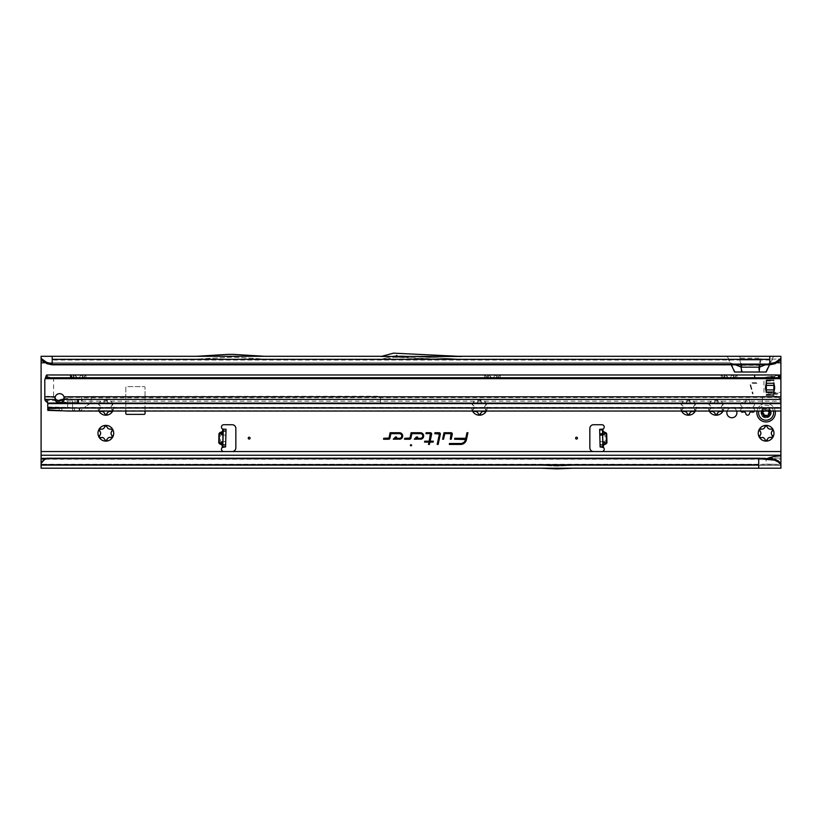 <?xml version="1.0" encoding="UTF-8"?>
<svg xmlns="http://www.w3.org/2000/svg" width="822" height="822" viewBox="0 0 822 822"><rect width="100%" height="100%" fill="white"/><g stroke="black" fill="none" stroke-linecap="round" stroke-linejoin="round"><path stroke-width="0.62" stroke-dasharray="4.11 3.08" d="M100.15 408.924L100.603 408A5.271 5.271 0 0 1 100.561 407.342A5.271 5.271 0 0 0 100.603 408A0.925 0.925 0 0 1 100.15 408.924L99.565 409.253L100.15 408.924M99.02 411.277L99.565 409.253A1.48 1.48 0 0 0 98.825 410.538A1.48 1.48 0 0 0 101.044 411.822L101.63 411.483A0.925 0.925 0 0 1 102.647 411.545A5.271 5.271 0 0 0 103.788 412.202A0.925 0.925 0 0 1 104.353 413.055L104.353 413.723A1.48 1.48 0 0 0 105.833 415.202A1.48 1.48 0 0 0 107.312 413.723L107.312 413.055A0.925 0.925 0 0 1 107.877 412.202A5.271 5.271 0 0 0 109.018 411.545A0.925 0.925 0 0 1 110.035 411.483L110.621 411.822A1.48 1.48 0 0 0 112.645 411.277A1.48 1.48 0 0 0 112.1 409.253L111.515 408.924A0.925 0.925 0 0 1 111.062 408L112.645 411.277M112.768 411.041A7.86 7.86 0 0 0 105.833 399.482A7.86 7.86 0 0 0 98.897 411.041M111.052 406.571A0.925 0.925 0 0 1 111.515 405.77L111.062 406.685A0.925 0.925 0 0 1 111.052 406.571M99.565 405.441L98.825 404.157A1.48 1.48 0 0 0 99.565 405.441L100.15 405.77A0.925 0.925 0 0 1 100.603 406.685A5.271 5.271 0 0 0 100.561 407.342A5.271 5.271 0 0 1 100.603 406.685L99.565 405.441M100.561 433.235A5.271 5.271 0 0 0 100.603 433.893A0.925 0.925 0 0 1 100.15 434.817L99.565 435.146A1.48 1.48 0 0 0 98.825 436.431A1.48 1.48 0 0 0 101.044 437.715L101.63 437.376A0.925 0.925 0 0 1 102.647 437.438A5.271 5.271 0 0 0 103.788 438.095A0.925 0.925 0 0 1 104.353 438.948L104.353 439.616A1.48 1.48 0 0 0 105.833 441.095A1.48 1.48 0 0 0 107.312 439.616L107.312 438.948A0.925 0.925 0 0 1 107.877 438.095A5.271 5.271 0 0 0 109.018 437.438A0.925 0.925 0 0 1 110.035 437.376L110.621 437.715A1.48 1.48 0 0 0 112.645 437.17A1.48 1.48 0 0 0 112.1 435.146L111.515 434.817A0.925 0.925 0 0 1 111.062 433.893A5.271 5.271 0 0 0 111.062 432.578A0.925 0.925 0 0 1 111.515 431.663L112.1 431.334A1.48 1.48 0 0 0 112.645 429.31A1.48 1.48 0 0 0 110.621 428.765L110.035 429.105A0.925 0.925 0 0 1 109.018 429.043A5.271 5.271 0 0 0 107.877 428.385A0.925 0.925 0 0 1 107.312 427.532L107.312 426.854A1.48 1.48 0 0 0 105.833 425.375A1.48 1.48 0 0 0 104.353 426.854L104.353 427.532A0.925 0.925 0 0 1 103.788 428.385A5.271 5.271 0 0 0 102.647 429.043A0.925 0.925 0 0 1 101.63 429.105L101.044 428.765A1.48 1.48 0 0 0 98.825 430.05A1.48 1.48 0 0 0 99.565 431.334L100.15 431.663A0.925 0.925 0 0 1 100.603 432.578A5.271 5.271 0 0 0 100.561 433.235M473.749 408.924L474.202 408A5.271 5.271 0 0 1 474.16 407.342A5.271 5.271 0 0 0 474.202 408A0.925 0.925 0 0 1 473.749 408.924L473.164 409.253L473.749 408.924M472.619 411.277L473.164 409.253A1.48 1.48 0 0 0 472.424 410.538A1.48 1.48 0 0 0 474.643 411.822L475.229 411.483A0.925 0.925 0 0 1 476.246 411.545A5.271 5.271 0 0 0 477.387 412.202A0.925 0.925 0 0 1 477.952 413.055L477.952 413.723A1.48 1.48 0 0 0 479.432 415.202A1.48 1.48 0 0 0 480.911 413.723L480.911 413.055A0.925 0.925 0 0 1 481.476 412.202A5.271 5.271 0 0 0 482.617 411.545A0.925 0.925 0 0 1 483.634 411.483L484.22 411.822A1.48 1.48 0 0 0 486.244 411.277A1.48 1.48 0 0 0 485.699 409.253L485.114 408.924A0.925 0.925 0 0 1 484.661 408L486.244 411.277M486.367 411.041A7.86 7.86 0 0 0 479.432 399.482A7.86 7.86 0 0 0 472.496 411.041M484.651 406.571A0.925 0.925 0 0 1 485.114 405.77L484.661 406.685A0.925 0.925 0 0 1 484.651 406.571M473.164 405.441L472.424 404.157A1.48 1.48 0 0 0 473.164 405.441L473.749 405.77A0.925 0.925 0 0 1 474.202 406.685A5.271 5.271 0 0 0 474.16 407.342A5.271 5.271 0 0 1 474.202 406.685L473.164 405.441M682.743 408.924L683.195 408A5.271 5.271 0 0 1 683.154 407.342A5.271 5.271 0 0 0 683.195 408A0.925 0.925 0 0 1 682.743 408.924L682.157 409.253L682.743 408.924M681.613 411.277L682.157 409.253A1.48 1.48 0 0 0 681.417 410.538A1.48 1.48 0 0 0 683.637 411.822L684.223 411.483A0.925 0.925 0 0 1 685.24 411.545A5.271 5.271 0 0 0 686.38 412.202A0.925 0.925 0 0 1 686.945 413.055L686.945 413.723A1.48 1.48 0 0 0 688.425 415.202A1.48 1.48 0 0 0 689.905 413.723L689.905 413.055A0.925 0.925 0 0 1 690.47 412.202A5.271 5.271 0 0 0 691.61 411.545A0.925 0.925 0 0 1 692.627 411.483L693.213 411.822A1.48 1.48 0 0 0 695.237 411.277A1.48 1.48 0 0 0 694.693 409.253L694.107 408.924A0.925 0.925 0 0 1 693.655 408L695.237 411.277M695.361 411.041A7.86 7.86 0 0 0 688.425 399.482A7.86 7.86 0 0 0 681.489 411.041M693.645 406.571A0.925 0.925 0 0 1 694.107 405.77L693.655 406.685A0.925 0.925 0 0 1 693.645 406.571M682.157 405.441L681.417 404.157A1.48 1.48 0 0 0 682.157 405.441L682.743 405.77A0.925 0.925 0 0 1 683.195 406.685A5.271 5.271 0 0 0 683.154 407.342A5.271 5.271 0 0 1 683.195 406.685L682.157 405.441M710.485 408.924L710.938 408A5.271 5.271 0 0 1 710.896 407.342A5.271 5.271 0 0 0 710.938 408A0.925 0.925 0 0 1 710.485 408.924L709.9 409.253L710.485 408.924M709.355 411.277L709.9 409.253A1.48 1.48 0 0 0 709.16 410.538A1.48 1.48 0 0 0 711.379 411.822L711.965 411.483A0.925 0.925 0 0 1 712.982 411.545A5.271 5.271 0 0 0 714.123 412.202A0.925 0.925 0 0 1 714.688 413.055L714.688 413.723A1.48 1.48 0 0 0 716.168 415.202A1.48 1.48 0 0 0 717.647 413.723L717.647 413.055A0.925 0.925 0 0 1 718.212 412.202A5.271 5.271 0 0 0 719.353 411.545A0.925 0.925 0 0 1 720.37 411.483L720.956 411.822A1.48 1.48 0 0 0 722.98 411.277A1.48 1.48 0 0 0 722.435 409.253L721.85 408.924A0.925 0.925 0 0 1 721.397 408L722.98 411.277M723.103 411.041A7.86 7.86 0 0 0 716.168 399.482A7.86 7.86 0 0 0 709.232 411.041M721.387 406.571A0.925 0.925 0 0 1 721.85 405.77L721.397 406.685A0.925 0.925 0 0 1 721.387 406.571M709.9 405.441L709.16 404.157A1.48 1.48 0 0 0 709.9 405.441L710.485 405.77A0.925 0.925 0 0 1 710.938 406.685A5.271 5.271 0 0 0 710.896 407.342A5.271 5.271 0 0 1 710.938 406.685L709.9 405.441M754.524 411.041A1.85 1.85 0 0 0 754 408.935L753.558 408.565A0.925 0.925 0 0 1 753.229 407.784A5.641 5.641 0 0 0 753.229 406.911A0.925 0.925 0 0 1 753.558 406.13L754 405.76A1.85 1.85 0 0 0 752.181 402.605L751.637 402.801A0.925 0.925 0 0 1 750.805 402.698A5.641 5.641 0 0 0 750.044 402.256A0.925 0.925 0 0 1 749.53 401.588L749.428 401.013A1.85 1.85 0 0 0 745.79 401.013L745.688 401.588A0.925 0.925 0 0 1 745.174 402.256A5.641 5.641 0 0 0 744.413 402.698A0.925 0.925 0 0 1 743.581 402.801L743.037 402.605A1.85 1.85 0 0 0 741.218 405.76L741.66 406.13A0.925 0.925 0 0 1 741.989 406.911A5.641 5.641 0 0 0 741.989 407.784A0.925 0.925 0 0 1 741.66 408.565L741.218 408.935A1.85 1.85 0 0 0 743.037 412.089L743.581 411.894A0.925 0.925 0 0 1 744.413 411.997A5.641 5.641 0 0 0 745.174 412.439A0.925 0.925 0 0 1 745.688 413.106L745.79 413.682A1.85 1.85 0 0 0 749.428 413.682L749.53 413.106A0.925 0.925 0 0 1 750.044 412.439A5.641 5.641 0 0 0 750.805 411.997A0.925 0.925 0 0 1 751.637 411.894L752.181 412.089A1.85 1.85 0 0 0 754 408.935L753.558 408.565A0.925 0.925 0 0 1 753.229 407.784A5.641 5.641 0 0 0 753.229 406.911A0.925 0.925 0 0 1 753.558 406.13L754 405.76A1.85 1.85 0 0 0 752.181 402.605L751.637 402.801A0.925 0.925 0 0 1 750.805 402.698A5.641 5.641 0 0 0 750.044 402.256A0.925 0.925 0 0 1 749.53 401.588L749.428 401.013A1.85 1.85 0 0 0 745.79 401.013L745.688 401.588A0.925 0.925 0 0 1 745.174 402.256A5.641 5.641 0 0 0 744.413 402.698A0.925 0.925 0 0 1 743.581 402.801L743.037 402.605A1.85 1.85 0 0 0 741.218 405.76L741.66 406.13A0.925 0.925 0 0 1 741.989 406.911A5.641 5.641 0 0 0 741.989 407.784A0.925 0.925 0 0 1 741.66 408.565L741.218 408.935A1.85 1.85 0 0 0 740.694 411.041M760.833 433.235A5.271 5.271 0 0 0 760.874 433.893A0.925 0.925 0 0 1 760.422 434.817L759.836 435.146A1.48 1.48 0 0 0 759.096 436.431A1.48 1.48 0 0 0 761.316 437.715L761.902 437.376A0.925 0.925 0 0 1 762.919 437.438A5.271 5.271 0 0 0 764.059 438.095A0.925 0.925 0 0 1 764.624 438.948L764.624 439.616A1.48 1.48 0 0 0 766.104 441.095A1.48 1.48 0 0 0 767.584 439.616L767.584 438.948A0.925 0.925 0 0 1 768.149 438.095A5.271 5.271 0 0 0 769.289 437.438A0.925 0.925 0 0 1 770.306 437.376L770.892 437.715A1.48 1.48 0 0 0 772.916 437.17A1.48 1.48 0 0 0 772.372 435.146L771.786 434.817A0.925 0.925 0 0 1 771.334 433.893A5.271 5.271 0 0 0 771.334 432.578A0.925 0.925 0 0 1 771.786 431.663L772.372 431.334A1.48 1.48 0 0 0 772.916 429.31A1.48 1.48 0 0 0 770.892 428.765L770.306 429.105A0.925 0.925 0 0 1 769.289 429.043A5.271 5.271 0 0 0 768.149 428.385A0.925 0.925 0 0 1 767.584 427.532L767.584 426.854A1.48 1.48 0 0 0 766.104 425.375A1.48 1.48 0 0 0 764.624 426.854L764.624 427.532A0.925 0.925 0 0 1 764.059 428.385A5.271 5.271 0 0 0 762.919 429.043A0.925 0.925 0 0 1 761.902 429.105L761.316 428.765A1.48 1.48 0 0 0 759.096 430.05A1.48 1.48 0 0 0 759.836 431.334L760.422 431.663A0.925 0.925 0 0 1 760.874 432.578A5.271 5.271 0 0 0 760.833 433.235M599.649 429.351L599.762 433.8C599.957 433.235 601.077 433.358 603.101 434.191L602.968 429.105A2.312 2.312 0 0 0 601.92 424.727L593.546 424.727A3.699 3.699 0 0 0 589.847 428.426L589.847 447.846A3.699 3.699 0 0 0 593.546 451.545L232.153 451.545A3.699 3.699 0 0 0 235.852 447.846L235.852 428.426A3.699 3.699 0 0 0 232.153 424.727L223.769 424.727A2.312 2.312 0 0 0 222.721 429.105L226.05 429.248M225.588 446.942L225.69 442.986C225.464 443.551 224.355 443.366 222.372 442.431L222.238 447.507A2.312 2.312 0 0 0 223.769 451.545L41.1 451.545L41.1 356.296L780.9 356.296L780.9 459.2L41.1 459.2L41.1 451.545M229.657 357.128L231.506 357.128L229.657 357.128L230.581 356.203L231.506 357.128M396.666 355.926L395.742 355.926L396.666 355.926M736.646 411.041A5.045 5.045 0 0 0 727.131 411.041M726.843 412.706A5.045 5.045 0 0 1 731.888 407.671A5.045 5.045 0 0 1 736.933 412.706A5.045 5.045 0 0 1 731.888 417.751A5.045 5.045 0 0 1 726.843 412.706M762.724 414.483L762.148 414.154A1.665 1.665 0 0 1 761.378 413.147A4.747 4.747 0 0 1 761.378 412.274A1.665 1.665 0 0 1 762.148 411.267L762.724 410.928A0.74 0.74 0 0 0 762.837 409.726L762.59 409.52A4.747 4.747 0 0 1 765.097 408.072L765.159 408.39A0.74 0.74 0 0 0 766.248 408.894L766.834 408.565A1.665 1.665 0 0 1 768.087 408.39A4.747 4.747 0 0 1 768.847 408.832A1.665 1.665 0 0 1 769.33 410.003L769.33 410.671A0.74 0.74 0 0 0 770.327 411.37L770.625 411.257A4.747 4.747 0 0 1 770.625 414.165L770.779 414.206A4.911 4.911 0 0 0 770.779 411.216L770.892 411.175A5.035 5.035 0 0 1 771.139 412.706A5.035 5.035 0 0 0 766.104 407.671A5.035 5.035 0 0 0 761.069 412.706A5.035 5.035 0 0 1 766.104 407.671A5.035 5.035 0 0 1 771.139 412.706A5.035 5.035 0 0 1 766.104 417.751A5.035 5.035 0 0 1 761.069 412.706A5.035 5.035 0 0 0 766.104 417.751A5.035 5.035 0 0 0 771.139 412.706A5.035 5.035 0 0 1 770.892 414.247L771.036 414.298A5.179 5.179 0 0 0 771.036 411.123A5.179 5.179 0 0 1 771.036 414.298A5.179 5.179 0 0 0 771.026 411.123L771.005 411.123A5.158 5.158 0 0 1 771.005 414.288L770.327 414.052A0.74 0.74 0 0 0 769.33 414.74L769.33 415.418A1.665 1.665 0 0 1 768.847 416.59A4.747 4.747 0 0 1 768.087 417.031A1.665 1.665 0 0 1 766.834 416.857L766.248 416.518A0.74 0.74 0 0 0 765.159 417.031L765.097 417.35A4.747 4.747 0 0 1 762.59 415.901L762.837 415.696A0.74 0.74 0 0 0 762.724 414.483L762.631 414.648A0.555 0.555 0 0 1 762.908 415.131A0.555 0.555 0 0 0 762.631 414.648L762.056 414.309L762.631 414.648A0.555 0.555 0 0 1 762.713 415.552A0.555 0.555 0 0 0 762.908 415.131A0.555 0.555 0 0 1 762.713 415.552L761.994 415.922A5.22 5.22 0 0 0 765.385 417.874L765.333 417.062L765.046 417.627A5.035 5.035 0 0 1 762.374 416.086L762.467 416.014A4.911 4.911 0 0 0 765.066 417.514L765.025 417.751A5.158 5.158 0 0 1 762.282 416.168L762.261 416.179A5.179 5.179 0 0 0 765.015 417.771A5.179 5.179 0 0 1 762.261 416.179L762.261 416.179A5.179 5.179 0 0 0 765.015 417.771L766.649 417.175A2.034 2.034 0 0 0 769.7 415.418L770.193 414.401L770.944 414.668A5.22 5.22 0 0 0 770.944 410.753L770.265 411.195L770.892 411.175A5.035 5.035 0 0 1 770.892 414.247L770.656 414.37M44.943 458.964L766.104 458.964L766.104 464.132L780.9 464.461L780.9 463.598L780.9 468.201L541.39 468.201L556.134 468.838A3.699 3.699 0 0 0 556.299 468.848L557.111 467.923L557.922 468.848A3.699 3.699 0 0 0 558.087 468.838L572.831 468.201L41.1 468.201L41.1 459.2M602.886 446.87L602.423 429.3L599.649 429.372L601.468 429.31M101.63 403.212L101.044 402.872A1.48 1.48 0 0 0 98.825 404.157L99.02 403.417L101.044 402.872L102.647 403.15A0.925 0.925 0 0 1 101.63 403.212M111.062 408A5.271 5.271 0 0 0 111.062 406.685A5.271 5.271 0 0 1 111.062 408M111.515 405.77L112.1 405.441A1.48 1.48 0 0 0 112.645 403.417A1.48 1.48 0 0 0 110.621 402.872L110.035 403.212A0.925 0.925 0 0 1 109.018 403.15A5.271 5.271 0 0 0 107.877 402.492A0.925 0.925 0 0 1 107.312 401.639L107.312 400.961A1.48 1.48 0 0 0 105.833 399.482A1.48 1.48 0 0 0 104.353 400.961L104.353 401.639A0.925 0.925 0 0 1 103.788 402.492A5.271 5.271 0 0 0 102.647 403.15A5.271 5.271 0 0 1 103.788 402.492L105.833 399.482L107.877 402.492A5.271 5.271 0 0 1 109.018 403.15L112.645 403.417L111.515 405.77M475.229 403.212L474.643 402.872A1.48 1.48 0 0 0 472.424 404.157L472.619 403.417L474.643 402.872L476.246 403.15A0.925 0.925 0 0 1 475.229 403.212M484.661 408A5.271 5.271 0 0 0 484.661 406.685A5.271 5.271 0 0 1 484.661 408M485.114 405.77L485.699 405.441A1.48 1.48 0 0 0 486.244 403.417A1.48 1.48 0 0 0 484.22 402.872L483.634 403.212A0.925 0.925 0 0 1 482.617 403.15A5.271 5.271 0 0 0 481.476 402.492A0.925 0.925 0 0 1 480.911 401.639L480.911 400.961A1.48 1.48 0 0 0 479.432 399.482A1.48 1.48 0 0 0 477.952 400.961L477.952 401.639A0.925 0.925 0 0 1 477.387 402.492A5.271 5.271 0 0 0 476.246 403.15A5.271 5.271 0 0 1 477.387 402.492L479.432 399.482L481.476 402.492A5.271 5.271 0 0 1 482.617 403.15L486.244 403.417L485.114 405.77M684.223 403.212L683.637 402.872A1.48 1.48 0 0 0 681.417 404.157L681.613 403.417L683.637 402.872L685.24 403.15A0.925 0.925 0 0 1 684.223 403.212M693.655 408A5.271 5.271 0 0 0 693.655 406.685A5.271 5.271 0 0 1 693.655 408M694.107 405.77L694.693 405.441A1.48 1.48 0 0 0 695.237 403.417A1.48 1.48 0 0 0 693.213 402.872L692.627 403.212A0.925 0.925 0 0 1 691.61 403.15A5.271 5.271 0 0 0 690.47 402.492A0.925 0.925 0 0 1 689.905 401.639L689.905 400.961A1.48 1.48 0 0 0 688.425 399.482A1.48 1.48 0 0 0 686.945 400.961L686.945 401.639A0.925 0.925 0 0 1 686.38 402.492A5.271 5.271 0 0 0 685.24 403.15A5.271 5.271 0 0 1 686.38 402.492L688.425 399.482L690.47 402.492A5.271 5.271 0 0 1 691.61 403.15L695.237 403.417L694.107 405.77M711.965 403.212L711.379 402.872A1.48 1.48 0 0 0 709.16 404.157L709.355 403.417L711.379 402.872L712.982 403.15A0.925 0.925 0 0 1 711.965 403.212M721.397 408A5.271 5.271 0 0 0 721.397 406.685A5.271 5.271 0 0 1 721.397 408M721.85 405.77L722.435 405.441A1.48 1.48 0 0 0 722.98 403.417A1.48 1.48 0 0 0 720.956 402.872L720.37 403.212A0.925 0.925 0 0 1 719.353 403.15A5.271 5.271 0 0 0 718.212 402.492A0.925 0.925 0 0 1 717.647 401.639L717.647 400.961A1.48 1.48 0 0 0 716.168 399.482A1.48 1.48 0 0 0 714.688 400.961L714.688 401.639A0.925 0.925 0 0 1 714.123 402.492A5.271 5.271 0 0 0 712.982 403.15A5.271 5.271 0 0 1 714.123 402.492L716.168 399.482L718.212 402.492A5.271 5.271 0 0 1 719.353 403.15L722.98 403.417L721.85 405.77M145.042 411.041L145.042 387.552A0.925 0.925 0 0 0 144.117 386.628L126.732 386.628A0.925 0.925 0 0 0 125.807 387.552L125.807 413.445A0.925 0.925 0 0 0 126.732 414.37L144.117 414.37A0.925 0.925 0 0 0 145.042 413.445L145.042 387.552A0.925 0.925 0 0 0 144.117 386.628L126.732 386.628A0.925 0.925 0 0 0 125.807 387.552L125.807 411.041M603.101 434.191L605.013 435.033L605.187 441.496L603.317 442.442C601.334 443.377 600.235 443.561 600.009 442.996L600.111 446.942M222.372 442.431L220.512 441.486L220.686 435.023L222.587 434.18C224.622 433.348 225.731 433.225 225.927 433.79L226.05 429.372L223.276 429.176M739.656 356.296L741.804 365.317L742.245 372.017L735.135 372.017L730.82 362.769C728.97 358.926 727.552 356.769 726.545 356.296L727.131 356.378M775.485 356.296L774.221 356.296C773.214 356.769 771.796 358.926 769.947 362.769L765.631 372.017L758.521 372.017L758.963 365.317L761.11 356.296M780.9 451.545L601.92 451.545A2.312 2.312 0 0 0 603.451 447.507L603.317 442.442M599.762 433.8L600.009 442.996M222.813 446.87L223.276 429.3M225.69 442.986L225.927 433.79M59.276 410.671L780.9 411.041L67.548 411.041L780.9 411.041L780.9 392.361L773.892 392.361M766.268 392.361L780.9 395.392M763.957 392.361L763.957 377.565L767.923 376.784L780.109 376.784M779.41 375.325L767.923 376.784M769.536 364.804L770.481 362.769L765.354 364.804M44.614 362.769L730.285 362.769L731.231 364.804M196.53 356.296L264.633 356.296L232.996 354.364A3.699 3.699 0 0 0 232.77 354.354L228.393 354.354A3.699 3.699 0 0 0 228.167 354.364L196.53 356.296L264.633 356.296M381.141 356.471L461.656 356.471M52.197 364.804L52.197 359.07L442.102 359.44L458.512 359.07L403.14 355.926L393.892 355.926L394.067 357.221L387.162 359.07L435.67 359.07L403.099 357.221L403.14 355.926L458.512 359.07L435.67 359.07M769.803 364.804L769.803 359.07L780.9 359.07L52.197 359.07M457.433 359.07L769.803 359.07M196.612 359.07L264.55 359.07L232.801 357.128L196.612 359.07L264.55 359.07L232.801 357.128L196.612 359.07M387.162 359.07L382.394 359.07M41.1 465.427L41.1 462.992L41.1 465.427L780.9 465.427L41.1 465.427M41.1 360.159L41.1 359.07L41.1 360.159M735.413 364.804L730.285 362.769L728.128 359.101L726.576 359.07M41.1 464.481L780.9 464.481L780.9 459.2M780.9 360.159L780.9 359.07L780.9 360.159M41.1 458.018L780.9 458.018L41.1 458.018M41.1 455.244L780.9 455.244M774.19 359.07L772.639 359.101L770.481 362.769L777.386 362.769M541.39 468.201L572.831 468.201M572.77 465.427L541.451 465.427L556.196 466.064A3.699 3.699 0 0 0 556.36 466.074L557.861 466.074A3.699 3.699 0 0 0 558.025 466.064L572.77 465.427L541.451 465.427L556.196 466.064A3.699 3.699 0 0 0 556.36 466.074L557.861 466.074A3.699 3.699 0 0 0 558.025 466.064L572.77 465.427M758.706 465.427L758.706 458.214M740.899 364.804L739.605 359.07M759.867 364.804L761.162 359.07M770.974 376.507L780.016 376.507M770.974 393.43L773.779 393.43M773.872 393.43L780.9 393.43M767.923 393.152L773.779 393.152M773.872 393.152L780.9 393.152M393.892 355.926L403.14 355.926L403.099 357.221L394.067 357.221L393.892 355.926L382.158 359.07L393.892 355.926M381.798 356.296L393.522 353.152L458.584 356.296M223.05 429.341L224.714 429.382M225.896 435.157L220.686 435.023M225.721 441.63L220.512 441.486M602.649 429.341L600.974 429.382M599.968 441.64L605.187 441.496M599.803 435.167L605.013 435.033M762.395 409.592L762.374 409.325A5.035 5.035 0 0 1 765.046 407.794L765.066 407.907A4.911 4.911 0 0 0 762.467 409.407L762.261 409.233A5.179 5.179 0 0 1 765.015 407.65A5.179 5.179 0 0 0 762.261 409.233L762.713 409.87A0.555 0.555 0 0 1 762.908 410.291A0.555 0.555 0 0 0 762.713 409.87L762.374 409.325A5.035 5.035 0 0 1 765.046 407.794L765.385 407.537A5.22 5.22 0 0 0 761.994 409.5L762.631 410.774A0.555 0.555 0 0 0 762.908 410.291A0.555 0.555 0 0 1 762.631 410.774L762.056 411.113L762.631 410.774A0.555 0.555 0 0 0 762.713 409.87L762.837 409.726M762.22 409.356L762.261 409.233A5.179 5.179 0 0 1 765.015 407.65A5.179 5.179 0 0 0 762.261 409.243L762.282 409.5M756.857 412.706A9.248 9.248 0 0 0 766.104 421.953A9.248 9.248 0 0 0 775.352 412.706A9.248 9.248 0 0 0 766.104 403.458A9.248 9.248 0 0 0 756.857 412.706M763.679 411.041A1.48 1.48 0 0 0 763.751 409.736L763.936 409.161A4.161 4.161 0 0 1 764.111 409.058L764.707 409.181A1.48 1.48 0 0 0 766.628 409.582L767.162 409.264A0.925 0.925 0 0 1 768.56 410.065L768.56 410.692A1.48 1.48 0 0 0 768.601 411.041M761.193 412.223L761.193 413.199A1.85 1.85 0 0 0 762.056 414.309A1.85 1.85 0 0 1 762.056 411.113A1.85 1.85 0 0 0 761.193 412.223L761.213 412.254A4.911 4.911 0 0 0 761.213 413.168L761.193 412.223A1.85 1.85 0 0 1 762.056 411.113A1.85 1.85 0 0 0 762.056 414.309A1.85 1.85 0 0 1 761.193 413.199L761.193 413.199M768.981 408.698L768.94 408.698A4.911 4.911 0 0 0 768.159 408.246L768.159 408.246A1.85 1.85 0 0 0 766.741 408.4L766.155 408.74L766.741 408.4A1.85 1.85 0 0 1 769.515 410.003L769.515 410.671L769.515 410.003A1.85 1.85 0 0 0 768.981 408.698L768.138 408.215A1.85 1.85 0 0 0 766.741 408.4A1.85 1.85 0 0 1 769.515 410.003A1.85 1.85 0 0 0 768.981 408.698L768.909 408.637M768.138 417.206L768.159 417.175A4.911 4.911 0 0 0 768.94 416.723L768.981 416.713A1.85 1.85 0 0 0 769.515 415.418L769.515 414.74L769.515 415.418A1.85 1.85 0 0 1 766.741 417.021L766.155 416.682L766.741 417.021A1.85 1.85 0 0 0 768.138 417.206L768.981 416.713A1.85 1.85 0 0 0 769.515 415.418A1.85 1.85 0 0 1 766.741 417.021A1.85 1.85 0 0 0 768.138 417.206L768.138 417.206M775.197 411.041A9.248 9.248 0 0 0 757.011 411.041M765.241 407.794L765.333 408.349L765.241 407.794M770.656 411.051L769.7 410.003A2.034 2.034 0 0 0 766.649 408.246L765.333 408.349A0.555 0.555 0 0 0 766.155 408.74A0.555 0.555 0 0 1 765.333 408.349A0.555 0.555 0 0 0 766.155 408.74A0.555 0.555 0 0 1 765.333 408.349L765.159 408.39M769.33 410.671L769.515 410.671A0.555 0.555 0 0 0 770.265 411.195A0.555 0.555 0 0 1 769.515 410.671A0.555 0.555 0 0 0 770.265 411.195A0.555 0.555 0 0 1 769.515 410.671L769.7 410.671M770.327 414.052L770.265 414.226A0.555 0.555 0 0 0 769.515 414.74A0.555 0.555 0 0 1 770.265 414.226A0.555 0.555 0 0 0 769.515 414.74A0.555 0.555 0 0 1 770.265 414.226L770.193 414.401M766.248 416.518L766.155 416.682A0.555 0.555 0 0 0 765.333 417.062A0.555 0.555 0 0 1 766.155 416.682A0.555 0.555 0 0 0 765.333 417.062A0.555 0.555 0 0 1 766.155 416.682L766.063 416.846M765.241 417.627L765.015 417.771A5.179 5.179 0 0 1 762.261 416.179A5.179 5.179 0 0 0 765.015 417.771L765.015 417.771M771.036 414.298L771.036 414.298A5.179 5.179 0 0 0 771.283 412.706A5.179 5.179 0 0 1 771.036 414.298L770.789 414.411M78.861 377.565L79.662 376.938L78.861 377.565M80.001 376.291L82.025 374.976L80.001 376.291L80.001 377.75L82.765 377.75L79.662 377.75L80.001 376.291M78.09 374.976L82.025 374.976L82.56 376.291L82.025 374.976L82.56 376.291L82.025 374.976L78.09 374.976M78.861 377.75L79.662 377.75L78.861 377.75M77.319 377.565L76.518 376.938L77.319 377.565M77.319 377.75L78.748 377.75L77.319 377.75M74.905 377.75L76.518 377.75L74.905 377.75M74.905 375.14L76.518 376.938L74.165 374.976L70.23 374.976L74.905 375.14M493.149 377.565L493.95 376.938L493.149 377.565M494.289 376.291L496.303 374.976L494.289 376.291L494.289 377.75L497.053 377.75L493.95 377.75L494.289 376.291M492.378 374.976L496.303 374.976L496.848 376.291L496.303 374.976L496.848 376.291L496.303 374.976L484.518 374.976L492.378 374.976M493.149 377.75L493.95 377.75L493.149 377.75M491.607 377.565L490.806 376.938L491.607 377.565M491.607 377.75L493.036 377.75L491.607 377.75M489.182 377.75L490.806 377.75L489.182 377.75M489.182 375.14L490.806 376.938L488.453 374.976L487.908 376.291L488.443 374.976L489.182 375.14M729.885 377.565L730.686 376.938L729.885 377.565M731.025 376.291L733.039 374.976L731.025 376.291L731.025 377.75L733.779 377.75L730.686 377.75L731.025 376.291M729.114 374.976L733.039 374.976L733.584 376.291L733.039 374.976L733.584 376.291L733.039 374.976L725.179 374.976L729.114 374.976M729.885 377.75L730.686 377.75L729.885 377.75M728.343 377.565L727.542 376.938L728.343 377.565M728.343 377.75L729.772 377.75L728.343 377.75M725.918 377.75L727.542 377.75L725.918 377.75M725.918 375.14L727.542 376.938L725.179 374.976L721.254 374.976L725.918 375.14M55.064 397.982A4.624 3.267 0 0 1 54.971 397.447L55.218 396.79A4.624 4.624 0 0 1 63.972 396.79L64.219 399.41M47.214 402.318L47.214 400.355A1.85 1.305 180 0 1 47.46 400.571L81.789 401.157L81.512 397.447L82.066 397.447L82.066 401.157L81.512 401.157L81.512 397.447L64.219 397.447A4.624 3.267 0 0 1 64.126 397.982M774.612 387.645A17.2 17.2 0 0 1 774.581 388.693A3.699 3.699 0 0 1 774.447 389.453A18.495 18.495 0 0 0 773.872 392.546L773.872 382.744A18.495 18.495 0 0 0 774.447 385.847A3.699 3.699 0 0 1 774.581 386.607A17.2 17.2 0 0 1 774.612 387.645M61.907 408.472L61.845 410.846L59.163 410.671M60.52 408.513C58.876 408.575 58.876 408.575 60.52 408.513C58.876 408.575 58.876 408.575 60.52 408.513C62.164 408.462 62.164 408.462 60.52 408.513C62.164 408.462 62.164 408.462 60.52 408.513M47.214 400.355L46.422 399.8A5.549 3.925 0 0 1 44.83 397.447L44.83 399.41M45.652 376.548C50.892 377.185 53.543 377.904 53.615 378.675L53.615 396.79L44.799 396.04L44.83 397.447M44.799 396.04L44.984 379.189M750.26 385.384L752.52 393.841L753.106 393.841L750.805 385.241A1.531 1.531 0 0 1 752.284 383.319L757.781 383.319L757.627 382.744L752.284 382.744A2.096 2.096 0 0 0 750.26 385.384L752.52 393.841L753.106 393.841L750.805 385.241A1.531 1.531 0 0 1 752.284 383.319L757.781 383.319L757.627 382.744L752.284 382.744A2.096 2.096 0 0 0 750.26 385.384M766.289 380.247L766.289 392.546A18.495 18.495 0 0 0 765.714 389.453A3.699 3.699 0 0 1 765.58 388.693A17.2 17.2 0 0 1 765.58 386.607A3.699 3.699 0 0 1 765.714 385.847A18.495 18.495 0 0 0 766.289 382.744L766.289 380.247M780.715 379.189A5.549 5.549 0 0 1 780.9 380.607L780.9 399.41M44.799 397.252L44.799 398.567M54.971 399.41L54.971 397.447L53.543 397.447L53.615 396.79L55.218 396.79M778.681 374.976L47.018 374.976M79.097 411.041L79.097 408.267L80.155 408.267L79.693 411.041L79.693 408.267L780.9 408.267L67.548 408.267L48.734 408.853L48.734 410.384L47.799 410.353L47.902 409.274M47.758 403.612L47.758 407.989L48.673 408.555L48.673 409.983M49.104 408.678L49.063 410.404L47.758 407.486L48.673 408.4L48.734 410.384M49.063 410.404L48.673 408.4L47.799 408.966L67.548 408.267L67.568 407.507L780.9 407.507L780.9 403.612M47.768 410.353L47.758 408.966L47.768 410.353M72.541 407.969L72.541 409.829L73.795 411.041L73.795 408.267L72.541 407.969L72.541 409.829M47.758 407.691L47.758 408.606M48.519 408.544L48.519 409.952M776.841 396.245L763.761 396.44L776.841 396.245L778.126 396.995A5.549 5.538 0 0 1 780.9 401.783L780.9 407.989M48.519 408.39L48.519 409.551M47.758 407.486L47.758 404.732L47.758 407.609L72.541 407.609L72.541 402.246L72.541 407.414L67.568 407.414L67.548 408.267L79.097 408.267M55.927 401.157C63.684 401.711 67.599 402.369 67.692 403.129L67.568 407.507L47.758 407.198M81.789 401.157L780.9 401.157L780.9 397.447L81.789 397.838M47.46 400.571L47.748 401.557M47.758 401.855L47.758 403.325M780.9 408.267L780.9 411.041L780.9 408.267M80.155 408.267L84.306 407.414L80.155 411.021M763.761 396.44L763.33 396.687A1.85 1.85 0 0 0 762.405 398.29L762.405 402.708A0.925 0.925 180 0 1 761.48 403.633L381.408 403.633A0.925 0.925 180 0 1 380.483 402.708L380.483 398.29A1.85 1.85 0 0 0 379.558 396.687L92.424 396.81A2.774 2.764 0 0 0 91.037 399.215L91.037 401.742A1.85 1.85 180 0 1 90.245 403.263L84.306 407.414L780.9 407.414L780.9 411.041M72.541 402.441A4.161 4.151 0 0 0 68.38 398.29L67.24 398.29A1.85 1.85 0 0 0 66.757 398.351L58.259 400.468M72.541 402.246A4.161 4.151 0 0 0 68.38 398.095L63.551 399.03M47.758 404.732L49.125 402.944M47.758 404.845A1.85 1.85 180 0 1 49.125 403.068M47.758 406.972L67.568 407.414L67.815 398.095M763.761 396.245L763.33 396.492A1.85 1.85 0 0 0 762.405 398.095L762.405 398.29M762.405 398.095L762.405 402.708M761.48 403.633L761.48 403.828A0.925 0.925 0 0 0 762.405 402.903M761.48 403.828L381.408 403.633M380.483 402.903A0.925 0.925 0 0 0 381.408 403.828M380.483 402.708L380.483 398.29M380.483 398.095A1.85 1.85 0 0 0 379.558 396.492L379.127 396.44M93.071 396.44L379.127 396.245M93.071 396.245L92.424 396.625A2.774 2.764 0 0 0 91.037 399.019L91.037 401.742M91.037 401.937A1.85 1.85 180 0 1 90.245 403.448L84.306 407.609L780.9 407.609L780.9 401.979A5.549 5.538 0 0 0 778.126 397.18L776.841 396.44M778.681 377.75L47.018 377.75M73.62 377.75L74.165 374.976L73.62 377.75M73.888 377.75L73.23 377.75L73.949 376.938L73.23 377.565L73.888 377.75M72.377 377.75L73.23 377.75L71.709 377.75L72.377 377.75L72.377 376.938L73.23 377.565L71.709 376.291L72.377 377.75M71.709 377.75L70.23 377.75L71.709 377.75L71.709 376.291L70.23 374.976L71.709 376.291L71.709 377.75M82.292 377.75L82.95 377.75L82.292 377.75L82.56 376.291L82.292 377.565L82.231 376.938L82.95 377.565L82.292 377.75M83.803 377.75L82.95 377.75L84.471 377.75L83.803 377.75L83.803 376.938L82.95 377.565L84.471 376.291L83.803 377.75M84.471 377.75L85.95 377.75L84.471 377.75L84.471 376.291L85.95 374.976L82.025 374.976L85.95 374.976L84.471 376.291L84.471 377.75M488.453 374.976L488.176 377.565L488.237 376.938L487.518 377.565L484.518 374.976L487.518 377.565L488.176 377.565L487.908 376.291L487.908 377.75L488.443 374.976M488.176 377.75L487.518 377.75L488.176 377.75M486.665 377.75L487.518 377.75L485.997 377.75L486.665 377.75L486.665 376.938L486.665 377.75M485.997 377.75L484.518 377.75L485.997 377.75L485.997 376.291L485.997 377.75M496.58 377.75L497.238 377.75L496.58 377.75L496.848 376.291L496.58 377.565L496.519 376.938L497.238 377.565L496.58 377.75M498.091 377.75L497.238 377.75L498.759 377.75L498.091 377.75L498.091 376.938L497.238 377.565L498.759 376.291L498.091 377.75M498.759 377.75L500.238 377.75L498.759 377.75L498.759 376.291L500.238 374.976L496.303 374.976L500.238 374.976L498.759 376.291L498.759 377.75M724.644 377.75L725.179 374.976L724.644 377.75M724.912 377.75L724.254 377.75L724.973 376.938L724.254 377.565L724.912 377.75M723.401 377.75L724.254 377.75L722.733 377.75L723.401 377.75L723.401 376.938L724.254 377.565L722.733 376.291L723.401 377.75M722.733 377.75L721.254 377.75L722.733 377.75L722.733 376.291L721.254 374.976L722.733 376.291L722.733 377.75M733.316 377.75L733.974 377.75L733.316 377.75L733.584 376.291L733.316 377.565L733.255 376.938L733.974 377.565L733.316 377.75M734.827 377.75L733.974 377.75L735.495 377.75L734.827 377.75L734.827 376.938L733.974 377.565L735.495 376.291L734.827 377.75M735.495 377.75L736.974 377.75L735.495 377.75L735.495 376.291L736.974 374.976L733.039 374.976L736.974 374.976L735.495 376.291L735.495 377.75M77.813 399.41L78.367 399.41M222.587 434.18L222.721 429.105M41.1 362.769L730.82 362.769M742.245 372.017L758.521 372.017M769.947 362.769L780.9 362.769M385.795 359.44L394.067 357.221L442.102 359.44M769.803 360.036L52.197 360.036M773.399 464.245L41.1 464.245M41.1 464.348L758.706 464.348M740.057 360.015L760.71 360.015M740.55 358.187L760.216 358.187M741.804 365.317L758.963 365.317M780.325 377.565L763.957 377.565M773.779 392.361L766.381 392.361M765.261 417.484L765.046 417.627A5.035 5.035 0 0 1 762.374 416.086L762.395 415.829M763.792 411.041A1.572 1.572 0 0 0 763.844 409.695L763.987 409.243A4.069 4.069 0 0 1 764.162 409.14L764.624 409.243A1.572 1.572 0 0 0 766.679 409.664L767.214 409.346A0.832 0.832 0 0 1 768.457 410.065L768.56 410.065M768.21 411.041A1.85 1.85 0 0 1 768.18 410.692L768.18 410.065A0.555 0.555 0 0 0 767.358 409.592L766.813 409.901A1.85 1.85 0 0 1 764.409 409.407L764.296 409.387A3.791 3.791 0 0 0 764.131 409.479L764.09 409.592A1.85 1.85 0 0 1 764.09 411.041M762.539 410.61L761.963 410.949A2.034 2.034 0 0 0 761.963 414.473L762.6 415.408M768.18 410.065L768.457 410.692A1.572 1.572 0 0 0 768.498 411.041M773.43 411.041A7.511 7.511 0 0 0 758.778 411.041M76.518 376.938L76.518 377.75L76.518 376.938M76.179 376.291L76.179 377.75L76.179 376.291M82.56 376.291L82.56 377.75L82.56 376.291M490.806 376.938L490.806 377.75L490.806 376.938M490.467 376.291L490.467 377.75L490.467 376.291M496.848 376.291L496.848 377.75L496.848 376.291M727.542 376.938L727.542 377.75L727.542 376.938M727.203 376.291L727.203 377.75L727.203 376.291M733.584 376.291L733.584 377.75L733.584 376.291M44.799 396.697L53.543 397.437M766.381 380.247L773.779 380.247M766.381 395.043L773.779 395.043M53.615 378.675L780.602 378.675M63.972 396.79L780.9 396.79M780.9 403.129L67.692 403.129M766.381 383.114L773.779 383.114M766.381 392.186L773.779 392.186M766.381 394.293L773.779 394.293M766.381 381.007L773.779 381.007M46.422 401.763L46.422 399.8M74.391 411.041L74.391 408.267M730.686 376.938L730.686 377.75L730.686 376.938M724.973 376.938L724.973 377.75L724.973 376.938M733.255 376.938L733.255 377.75L733.255 376.938M493.95 376.938L493.95 377.75L493.95 376.938M488.237 376.938L488.237 377.75L488.237 376.938M496.519 376.938L496.519 377.75L496.519 376.938M79.662 376.938L79.662 377.75L79.662 376.938M73.949 376.938L73.949 377.75L73.949 376.938M82.231 376.938L82.231 377.75L82.231 376.938M397.591 355.926L396.666 355.001L395.742 355.926M82.765 375.603L82.765 377.75L82.765 375.603M497.053 375.603L497.053 377.75L497.053 375.603M733.779 375.603L733.779 377.75L733.779 375.603M59.133 408.565L59.133 410.671M49.104 410.27L49.104 408.647M724.439 375.603L724.439 377.75L724.439 375.603M721.254 374.976L721.254 377.75M736.974 374.976L736.974 377.75M487.703 375.603L487.703 377.75L487.703 375.603M484.518 374.976L484.518 377.75M500.238 374.976L500.238 377.75M73.415 375.603L73.415 377.75L73.415 375.603M70.23 374.976L70.23 377.75M85.95 374.976L85.95 377.75"/><path stroke-width="1.23" d="M98.897 411.041A7.86 7.86 0 0 0 112.768 411.041M112.645 411.277L109.018 411.545A5.271 5.271 0 0 1 107.877 412.202L105.833 415.202L103.788 412.202A5.271 5.271 0 0 1 102.647 411.545L99.02 411.277M100.15 434.817L100.603 433.893A5.271 5.271 0 0 1 100.603 432.578L99.02 429.31A7.86 7.86 0 0 0 99.02 437.17L100.15 434.817M101.044 437.715L99.02 437.17A7.86 7.86 0 0 0 112.645 437.17A7.86 7.86 0 0 0 105.833 425.375A7.86 7.86 0 0 0 99.02 429.31L102.647 429.043A5.271 5.271 0 0 1 103.788 428.385L105.833 425.375L107.877 428.385A5.271 5.271 0 0 1 109.018 429.043L112.645 429.31L111.062 432.578A5.271 5.271 0 0 1 111.062 433.893L112.645 437.17L109.018 437.438A5.271 5.271 0 0 1 107.877 438.095L105.833 441.095L103.788 438.095A5.271 5.271 0 0 1 102.647 437.438L101.044 437.715M472.496 411.041A7.86 7.86 0 0 0 486.367 411.041M486.244 411.277L482.617 411.545A5.271 5.271 0 0 1 481.476 412.202L479.432 415.202L477.387 412.202A5.271 5.271 0 0 1 476.246 411.545L472.619 411.277M681.489 411.041A7.86 7.86 0 0 0 695.361 411.041M695.237 411.277L691.61 411.545A5.271 5.271 0 0 1 690.47 412.202L688.425 415.202L686.38 412.202A5.271 5.271 0 0 1 685.24 411.545L681.613 411.277M709.232 411.041A7.86 7.86 0 0 0 723.103 411.041M722.98 411.277L719.353 411.545A5.271 5.271 0 0 1 718.212 412.202L716.168 415.202L714.123 412.202A5.271 5.271 0 0 1 712.982 411.545L709.355 411.277M740.694 411.041A1.85 1.85 0 0 0 743.037 412.089L743.581 411.894A0.925 0.925 0 0 1 744.413 411.997A5.641 5.641 0 0 0 745.174 412.439A0.925 0.925 0 0 1 745.688 413.106L745.79 413.682A1.85 1.85 0 0 0 749.428 413.682L749.53 413.106A0.925 0.925 0 0 1 750.044 412.439A5.641 5.641 0 0 0 750.805 411.997A0.925 0.925 0 0 1 751.637 411.894L752.181 412.089A1.85 1.85 0 0 0 754.524 411.041M760.422 434.817L760.874 433.893A5.271 5.271 0 0 1 760.874 432.578L759.292 429.31A7.86 7.86 0 0 0 759.292 437.17L760.422 434.817M761.316 437.715L759.292 437.17A7.86 7.86 0 0 0 772.916 437.17A7.86 7.86 0 0 0 766.104 425.375A7.86 7.86 0 0 0 759.292 429.31L762.919 429.043A5.271 5.271 0 0 1 764.059 428.385L766.104 425.375L768.149 428.385A5.271 5.271 0 0 1 769.289 429.043L772.916 429.31L771.334 432.578A5.271 5.271 0 0 1 771.334 433.893L772.916 437.17L769.289 437.438A5.271 5.271 0 0 1 768.149 438.095L766.104 441.095L764.059 438.095A5.271 5.271 0 0 1 762.919 437.438L761.316 437.715M577.455 438.136A0.925 0.925 0 0 0 576.53 437.212A0.925 0.925 0 0 0 575.606 438.136A0.925 0.925 0 0 0 576.53 439.061A0.925 0.925 0 0 0 577.455 438.136M599.803 435.126L599.649 429.351L602.968 429.105A2.312 2.312 0 0 0 601.92 424.727L593.546 424.727A3.699 3.699 0 0 0 589.847 428.426L589.847 447.846A3.699 3.699 0 0 0 593.546 451.545L601.92 451.545A2.312 2.312 0 0 0 603.451 447.507L600.111 446.942L599.803 435.126L602.577 435.043L602.423 429.279L599.649 429.351M223.183 432.845A0.555 0.524 1.5 0 1 222.844 433.317L219.69 432.752L222.659 431.437L222.875 431.92L219.433 433.708L219.197 442.75L222.546 444.702L222.3 445.175L219.402 443.705L222.577 443.305A0.555 0.524 -178.5 0 1 222.896 443.798M219.402 443.705L218.744 442.729L222.813 442.832L222.546 444.702A0.555 0.524 -178.5 0 1 222.854 445.185L222.3 445.175L222.238 447.507A2.312 2.312 0 0 0 223.769 451.545L232.153 451.545A3.699 3.699 0 0 0 235.852 447.846L235.852 428.426A3.699 3.699 0 0 0 232.153 424.727L223.769 424.727A2.312 2.312 0 0 0 222.721 429.105L223.276 429.176L222.813 446.87L222.238 447.507L225.588 446.819L222.813 446.736M250.094 438.136A0.925 0.925 0 0 0 249.169 437.212A0.925 0.925 0 0 0 248.244 438.136A0.925 0.925 0 0 0 249.169 439.061A0.925 0.925 0 0 0 250.094 438.136M727.131 411.041A5.045 5.045 0 0 0 731.888 417.751A5.045 5.045 0 0 0 736.646 411.041M410.435 445.267A0.565 0.565 0 0 1 411 444.702A0.565 0.565 0 0 1 411.565 445.267A0.565 0.565 0 0 1 411 445.822A0.565 0.565 0 0 1 410.435 445.267M452.306 433.985A1.254 1.254 0 0 0 451.042 432.732L444.003 432.732L442.616 439.225L443.561 439.225L444.743 433.656L451.042 433.656L450.271 439.225L451.216 439.225L452.275 434.252A1.254 1.254 0 0 0 452.306 433.985M452.151 433.985A1.11 1.11 0 0 0 451.042 432.886L444.116 432.886L442.801 439.082L443.438 439.082L444.63 433.513L451.042 433.513L451.514 434.088L450.456 439.082L451.093 439.082L452.131 434.222A1.11 1.11 0 0 0 452.151 433.985M440.345 433.985A1.254 1.254 0 0 0 439.082 432.732L434.972 432.732L434.776 433.656L439.41 434.057L437.201 444.435L438.147 444.435L440.315 434.252A1.254 1.254 0 0 0 440.345 433.985M440.191 433.985A1.11 1.11 0 0 0 439.082 432.886L435.095 432.886L434.961 433.513L439.554 434.088L437.386 444.281L438.034 444.281L440.171 434.222A1.11 1.11 0 0 0 440.191 433.985M430.389 433.656L429.197 441.178L424.727 441.178L424.532 442.102L429.002 442.102L428.509 444.435L429.454 444.435L429.947 442.102L433.132 442.102L433.328 441.178L430.142 441.178L431.622 434.252A1.254 1.254 0 0 0 430.389 432.732L426.156 432.732L425.96 433.656L430.389 433.513L430.862 434.088L429.32 441.322L424.851 441.322L424.717 441.948L429.187 441.948L428.694 444.281L429.331 444.281L429.834 441.948L433.009 441.948L433.143 441.322L429.968 441.322L431.478 434.222A1.11 1.11 0 0 0 430.389 432.886L426.279 432.886L426.145 433.513L430.389 433.513M600.974 429.382L602.968 429.105L603.029 431.447L606.009 432.762L605.793 433.245L602.475 431.458A0.555 0.524 -1.5 0 0 602.814 431.93L602.855 433.328A0.555 0.524 -1.5 0 1 602.516 432.855M602.803 443.808A0.555 0.524 178.5 0 1 603.122 443.315L603.153 444.712A0.555 0.524 178.5 0 0 602.834 445.195L606.061 443.243L606.297 443.716L603.389 445.185L603.451 447.507L602.886 446.87L602.577 435.095M222.916 442.832L222.875 431.92A0.555 0.524 1.5 0 0 223.214 431.447L222.659 431.437L222.721 429.105L223.276 429.3M226.05 429.248L223.276 429.176L226.05 429.248L225.588 446.819M125.807 411.041L125.807 413.445A0.925 0.925 0 0 0 126.732 414.37L144.117 414.37A0.925 0.925 0 0 0 145.042 413.445L145.042 411.041M46.32 458.399L47.029 458.686L46.32 458.399A5.549 5.466 180 0 0 43.504 460.166L41.1 462.992L41.1 455.244L780.9 455.244L780.9 411.041L67.548 411.041L48.734 410.003M780.9 392.361L780.9 374.544L779.41 375.325M780.9 374.544L780.9 360.159L774.869 363.776L775.649 362.163L780.9 358.402L780.9 360.159M731.231 364.804L734.591 372.017L766.176 372.017L769.536 364.804M41.1 360.159L41.1 358.402L46.351 362.163L47.131 363.776L41.1 360.159L41.1 455.244M420.432 439.225A3.247 3.247 0 0 0 423.679 435.979A3.247 3.247 0 0 0 420.432 432.732L411.113 432.732L409.983 438.044L404.722 438.301L404.527 439.225L409.664 439.225A1.254 1.254 0 0 0 410.887 438.229L411.863 433.656L420.432 433.656A2.322 2.322 0 0 1 422.755 435.979A2.322 2.322 0 0 1 420.432 438.301L416.446 438.301L417.638 437.047L416.364 437.047L414.298 439.225L420.432 439.082A3.103 3.103 0 0 0 423.525 435.979A3.103 3.103 0 0 0 420.432 432.886L411.236 432.886L410.127 438.075L404.845 438.455L404.712 439.082L409.664 439.082A1.11 1.11 0 0 0 410.743 438.198L411.74 433.513L420.432 433.513A2.476 2.476 0 0 1 422.898 435.979A2.476 2.476 0 0 1 420.432 438.455L416.096 438.455L417.288 437.201L416.425 437.201L414.637 439.082L420.432 439.082M399.441 439.225A3.247 3.247 0 0 0 402.688 435.979A3.247 3.247 0 0 0 399.441 432.732L390.121 432.732L388.991 438.044L383.73 438.301L383.535 439.225L388.672 439.225A1.254 1.254 0 0 0 389.895 438.229L390.871 433.656L399.441 433.656A2.322 2.322 0 0 1 401.763 435.979A2.322 2.322 0 0 1 399.441 438.301L395.454 438.301L396.646 437.047L395.372 437.047L393.306 439.225L399.441 439.082A3.103 3.103 0 0 0 402.533 435.979A3.103 3.103 0 0 0 399.441 432.886L390.245 432.886L389.145 438.075L383.853 438.455L383.72 439.082L388.672 439.082A1.11 1.11 0 0 0 389.751 438.198L390.748 433.513L399.441 433.513A2.476 2.476 0 0 1 401.907 435.979A2.476 2.476 0 0 1 399.441 438.455L395.105 438.455L396.307 437.201L395.433 437.201L393.646 439.082L399.441 439.082M467.913 432.732L466.968 432.732L465.786 438.301L454.782 438.301L454.576 439.225L465.529 439.534A5.014 5.014 0 0 1 460.618 443.51L449.49 443.51L449.295 444.435L460.618 444.435A5.939 5.939 0 0 0 466.434 439.729L467.913 432.732L466.968 432.732M458.584 356.296L780.9 356.296L780.9 358.402M41.1 358.402L41.1 356.296L381.798 356.296M461.656 356.471L381.141 356.471L393.522 353.152L461.656 356.471M46.351 362.163L52.197 364.095L769.803 364.095L769.803 364.804L52.197 364.804L52.197 356.296M775.649 362.163L769.803 364.095L769.803 356.296M556.186 468.838L557.922 468.848A3.699 3.699 0 0 0 558.087 468.838L572.831 468.201L41.1 468.201L41.1 462.992M541.39 468.201L556.134 468.838A3.699 3.699 0 0 0 556.299 468.848L557.922 468.848M780.9 455.244L780.9 468.201L572.831 468.201M41.1 451.545L780.9 451.545M766.104 458.964C770.717 457.022 775.649 456.015 780.9 455.943M758.706 468.201L758.706 458.214L47.029 458.214M46.32 458.882A5.549 5.466 180 0 0 43.504 460.639L41.1 463.464M47.029 458.686L758.706 458.686L774.468 460.156L774.19 459.025L758.706 458.214M741.629 372.017L740.899 364.804M759.138 372.017L759.867 364.804M765.354 364.804L759.456 367.146L741.31 367.146L735.413 364.804M769.803 364.804L774.869 363.776M778.537 360.468L778.249 362.163M52.197 364.804L47.131 363.776M43.751 362.163L43.463 360.468M780.016 376.507L780.9 376.507M780.109 376.784L780.9 376.784M467.091 432.886L465.91 438.455L454.895 438.455L454.761 439.082L465.673 439.565A5.158 5.158 0 0 1 460.618 443.654L449.613 443.654L449.48 444.281L460.618 444.281A5.795 5.795 0 0 0 466.28 439.698L467.728 432.886M774.19 459.025L778.342 460.916L780.9 463.598M780.9 464.831L778.465 462.149L774.468 460.156M778.342 460.916L778.465 462.149M264.633 356.296L232.996 354.364A3.699 3.699 0 0 0 232.77 354.354L228.393 354.354A3.699 3.699 0 0 0 228.167 354.364L196.53 356.296M222.7 446.901L224.92 446.952M222.813 446.87L225.588 446.942M602.999 446.901L600.779 446.952M602.886 446.87L600.111 446.942M606.009 432.762L606.708 433.708L602.639 433.811L602.875 442.842L606.492 442.75L606.256 433.718L602.536 433.811M602.773 442.842L606.944 442.739L606.708 433.708M757.011 411.041A9.248 9.248 0 0 0 766.104 421.953A9.248 9.248 0 0 0 775.197 411.041M768.601 411.041A1.48 1.48 0 0 0 769.854 412.161L770.265 412.603A4.161 4.161 0 0 1 770.265 412.819L769.854 413.261A1.48 1.48 0 0 0 768.549 414.73L768.56 415.357A0.925 0.925 0 0 1 767.162 416.158L766.628 415.84A1.48 1.48 0 0 0 764.707 416.24L764.111 416.364A4.161 4.161 0 0 1 763.936 416.261L763.751 415.685A1.48 1.48 0 0 0 763.124 413.826L762.59 413.507A0.925 0.925 0 0 1 762.59 411.914L763.124 411.596A1.48 1.48 0 0 0 763.679 411.041M59.595 402.575A4.624 3.267 180 0 0 64.219 399.41L63.972 396.79A4.624 4.624 0 0 0 55.218 396.79L54.971 399.41A4.624 3.267 180 0 0 59.595 402.575M64.126 397.982A4.624 3.267 0 0 1 59.595 400.612A4.624 3.267 0 0 1 55.064 397.982M774.612 387.645A17.2 17.2 0 0 1 774.581 388.693A3.699 3.699 0 0 1 774.447 389.453A18.495 18.495 0 0 0 773.872 392.546L773.872 382.744A18.495 18.495 0 0 0 774.447 385.847A3.699 3.699 0 0 1 774.581 386.607A17.2 17.2 0 0 1 774.612 387.645M61.712 410.846L49.104 410.404M78.09 399.41L78.367 403.119L78.367 399.41L77.813 399.41L77.813 403.119L780.9 403.119L780.9 380.607A5.549 5.549 0 0 0 780.715 379.189L778.681 377.75L47.018 377.75L45.416 378.675L780.253 378.675M54.971 399.41L44.83 399.41L44.799 380.607A5.549 5.549 0 0 1 44.984 379.189L45.416 378.675M754.637 377.75L754.637 374.976L778.681 374.976L780.715 379.189M47.018 377.75L47.018 374.976L46.422 375.192L46.422 377.853M46.422 375.192L44.984 379.189M47.902 410.363L47.902 408.955L47.902 410.363L49.063 410.404M780.9 411.041L780.9 403.119M44.83 399.41A5.549 3.925 180 0 0 46.422 401.763L47.214 402.318A1.85 1.305 180 0 1 47.748 403.119L47.758 408.606L48.673 409.983M766.381 380.247L766.289 382.744A18.495 18.495 0 0 1 765.714 385.847A3.699 3.699 0 0 0 765.58 386.607A17.2 17.2 0 0 0 765.58 388.693A3.699 3.699 0 0 0 765.714 389.453A18.495 18.495 0 0 1 766.289 392.546L766.381 380.247L773.779 380.247M58.259 400.468L63.551 399.03M779.277 375.192L779.277 377.853M778.681 374.976L778.681 377.75M754.637 374.976L71.062 374.976L71.062 377.75M47.018 374.976L71.062 374.976M78.09 402.729L47.748 403.119M599.762 433.831L602.536 433.759M606.297 443.716L606.944 442.739M777.386 362.769L780.9 362.769M41.1 362.769L44.614 362.769M218.744 442.729L218.981 433.697L223.152 433.8M219.69 432.752L218.981 433.697M52.197 359.317L769.803 359.317M41.1 458.964L44.943 458.964M41.1 464.831L758.706 464.831M780.9 377.565L780.325 377.565M225.639 444.969L222.865 444.897M225.999 431.098L223.224 431.026M599.659 429.865L602.434 429.793M600.06 444.969L602.834 444.897M600.101 446.819L602.875 446.736M764.09 411.041A1.85 1.85 0 0 1 763.319 411.925L762.775 412.233A0.555 0.555 0 0 0 762.775 413.189L763.319 413.497A1.85 1.85 0 0 1 764.09 415.829L763.844 415.727A1.572 1.572 0 0 0 763.176 413.733L762.59 413.507M764.09 415.829L764.131 415.942A3.791 3.791 0 0 0 764.296 416.035L764.409 416.014A1.85 1.85 0 0 1 766.813 415.521L767.358 415.829A0.555 0.555 0 0 0 768.18 415.357L768.18 414.73A1.85 1.85 0 0 1 769.813 412.891L769.885 412.808A3.791 3.791 0 0 0 769.895 412.706A3.791 3.791 0 0 0 769.885 412.613L769.813 412.531A1.85 1.85 0 0 1 768.21 411.041M763.936 416.261L763.751 415.685M763.319 411.925L763.176 411.678A1.572 1.572 0 0 0 763.792 411.041M758.778 411.041A7.511 7.511 0 0 0 766.104 420.227A7.511 7.511 0 0 0 773.43 411.041M768.56 414.73L768.457 415.357A0.832 0.832 0 0 1 767.214 416.066L767.162 416.158M767.358 415.829L766.679 415.757A1.572 1.572 0 0 0 764.624 416.179L764.296 416.035M762.775 413.189L762.641 413.425A0.832 0.832 0 0 1 762.641 411.997L762.59 411.914M762.775 412.233L763.124 411.596M769.854 413.261L769.844 413.168A1.572 1.572 0 0 0 768.457 414.73L768.18 414.73M768.498 411.041A1.572 1.572 0 0 0 769.844 412.254L769.813 412.531M780.9 399.41L78.367 399.41M47.758 407.989L780.9 407.989M47.768 408.966L47.768 410.353M780.9 403.612L47.758 403.612M766.381 385.384L773.779 385.384M766.381 389.916L773.779 389.916M766.381 392.022L773.779 392.022M766.381 383.278L773.779 383.278M766.381 395.043L773.779 395.043M44.799 396.79L55.218 396.79M63.972 396.79L780.9 396.79M77.813 399.41L64.219 399.41M725.281 356.296L727.131 356.378"/></g></svg>
